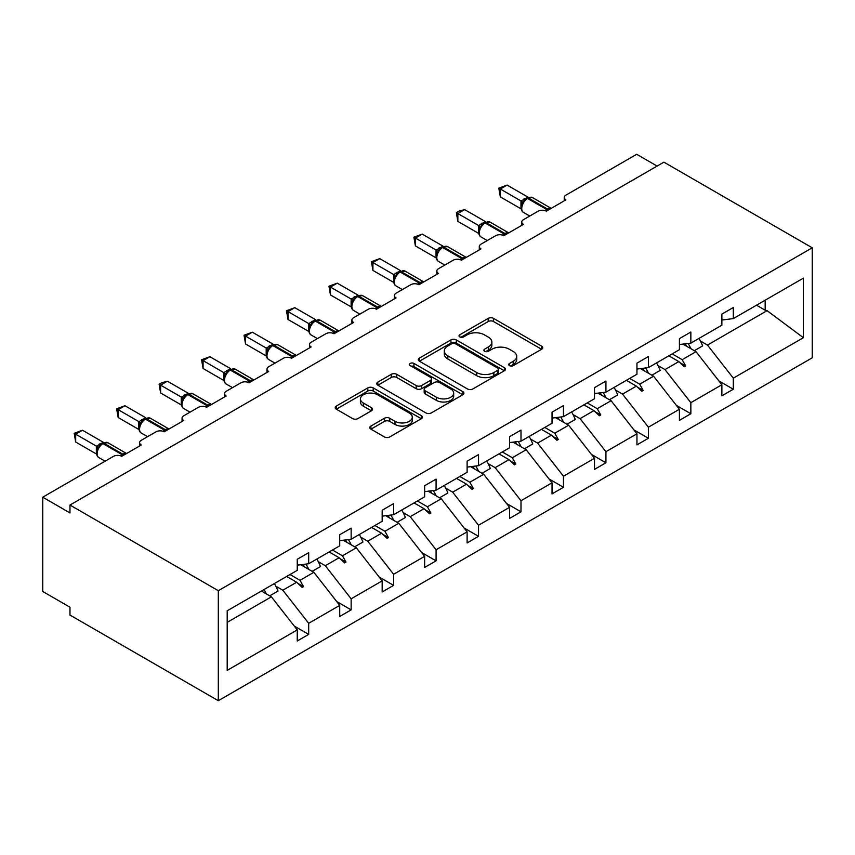 <?xml version="1.0" encoding="UTF-8"?>
<svg xmlns="http://www.w3.org/2000/svg" width="855" height="855" viewBox="0 0 855 855"><rect width="100%" height="100%" fill="white"/><g stroke="black" fill="none" stroke-linecap="round" stroke-linejoin="round"><path stroke-width="1.28" d="M509.505 365.63A2.64 1.528 0 0 0 513.246 365.63L541.632 349.235A3.783 2.18 0 0 0 542.743 347.696A3.783 2.18 0 0 0 541.632 346.157L493.549 318.391A3.783 2.18 0 0 0 488.205 318.391L459.808 334.775A2.64 1.528 0 0 0 459.039 335.855A2.64 1.528 0 0 0 459.808 336.934A2.64 1.528 0 0 0 463.549 336.934L467.225 334.818A12.088 6.979 0 0 1 484.325 334.818L488.333 337.127A12.088 6.979 0 0 1 491.871 342.064A12.088 6.979 0 0 1 488.333 347.002L484.657 349.118A2.64 1.528 0 0 0 483.887 350.197A2.64 1.528 0 0 0 484.657 351.277A2.64 1.528 0 0 0 488.397 351.277L492.074 349.161A12.088 6.979 0 0 1 509.174 349.161L513.182 351.469A12.088 6.979 0 0 1 516.719 356.407A12.088 6.979 0 0 1 513.182 361.344L509.505 363.471A2.64 1.528 0 0 0 508.736 364.551A2.64 1.528 0 0 0 509.505 365.63L509.505 363.471M370.91 426.057A3.783 2.18 0 0 0 369.798 427.596A3.783 2.18 0 0 0 370.91 429.146L384.397 436.926A3.783 2.18 0 0 0 389.741 436.926L421.269 418.726A3.783 2.18 0 0 0 422.381 417.187A3.783 2.18 0 0 0 421.269 415.648L373.175 387.881A3.783 2.18 0 0 0 367.832 387.881L336.304 406.082A3.783 2.18 0 0 0 335.203 407.621A3.783 2.18 0 0 0 336.304 409.16L352.602 418.576A3.783 2.18 0 0 0 357.946 418.576L371.444 410.785A3.783 2.18 0 0 0 372.545 409.246A3.783 2.18 0 0 0 371.444 407.696L363.364 403.036A10.11 5.835 0 0 1 360.404 398.911A10.11 5.835 0 0 1 366.635 393.514A10.11 5.835 0 0 1 377.654 394.786L409.321 413.061A10.11 5.835 0 0 1 412.281 417.187A10.11 5.835 0 0 1 406.04 422.573A10.11 5.835 0 0 1 395.021 421.312L389.741 418.266A3.783 2.18 0 0 0 384.397 418.266L370.91 426.057L370.91 429.146M812.25 247.8L218.314 590.698L218.314 700.705L812.25 357.807L812.25 247.8L663.908 162.151L69.971 505.049L69.971 512.915L42.75 497.193L113.523 456.335A5.771 3.335 180 0 1 121.688 456.335L141.289 445.017A5.771 3.335 0 0 1 139.589 442.666A5.771 3.335 0 0 1 141.289 440.304L155.984 431.818A5.771 3.335 180 0 1 164.149 431.818L183.75 420.51A5.771 3.335 0 0 1 182.062 418.148A5.771 3.335 0 0 1 183.75 415.787L198.446 407.301A5.771 3.335 180 0 1 206.611 407.301L226.212 395.993A5.771 3.335 0 0 1 224.523 393.631A5.771 3.335 0 0 1 226.212 391.28L240.907 382.794A5.771 3.335 180 0 1 249.072 382.794L268.673 371.476A5.771 3.335 0 0 1 266.984 369.114A5.771 3.335 0 0 1 268.673 366.763L283.368 358.277A5.771 3.335 180 0 1 291.534 358.277L311.135 346.959A5.771 3.335 0 0 1 309.446 344.597A5.771 3.335 0 0 1 311.135 342.246L325.83 333.76A5.771 3.335 180 0 1 334.006 333.76L353.596 322.442A5.771 3.335 0 0 1 351.907 320.091A5.771 3.335 0 0 1 353.596 317.729L368.302 309.243A5.771 3.335 180 0 1 376.467 309.243L396.057 297.925A5.771 3.335 0 0 1 394.369 295.574A5.771 3.335 0 0 1 396.057 293.212L410.763 284.726A5.771 3.335 180 0 1 418.929 284.726L438.519 273.408A5.771 3.335 0 0 1 436.83 271.056A5.771 3.335 0 0 1 438.519 268.694L453.225 260.209A5.771 3.335 180 0 1 461.39 260.209L480.991 248.901A5.771 3.335 0 0 1 479.292 246.539A5.771 3.335 0 0 1 480.991 244.177L495.686 235.691A5.771 3.335 180 0 1 503.852 235.691L523.452 224.384A5.771 3.335 0 0 1 521.753 222.022A5.771 3.335 0 0 1 523.452 219.671L538.148 211.185A5.771 3.335 180 0 1 546.313 211.185L565.914 199.867A5.771 3.335 0 0 1 564.225 197.505A5.771 3.335 0 0 1 565.914 195.154L636.686 154.295L657.1 166.073M218.314 590.698L69.971 505.049M467.493 388.961A3.783 2.18 0 0 0 472.836 388.961L504.365 370.76A3.783 2.18 0 0 0 505.476 369.21A3.783 2.18 0 0 0 504.365 367.671L456.271 339.905A3.783 2.18 0 0 0 450.927 339.905L419.399 358.106A3.783 2.18 0 0 0 418.298 359.645A3.783 2.18 0 0 0 419.399 361.195L467.493 388.961M411.244 366.197A2.64 1.528 0 0 1 413.927 366.571L413.927 363.428L462.822 391.654A3.783 2.18 0 0 1 463.923 393.204A3.783 2.18 0 0 1 462.822 394.743L431.294 412.944A3.783 2.18 0 0 1 425.95 412.944L377.857 385.178L377.857 382.089A3.783 2.18 0 0 0 376.745 383.639A3.783 2.18 0 0 0 377.857 385.178M377.857 382.089L391.344 374.308A3.783 2.18 0 0 1 396.688 374.308L416.193 385.562A3.783 2.18 0 0 0 421.536 385.562L430.493 380.4A3.783 2.18 0 0 0 431.593 378.851A3.783 2.18 0 0 0 430.493 377.312L410.186 365.587A2.64 1.528 0 0 1 409.406 364.508A2.64 1.528 0 0 1 411.041 363.097A2.64 1.528 0 0 1 413.927 363.428M227.195 622.355L271.398 596.833L297.251 629.911L227.195 670.363L227.195 610.801L297.251 570.349L297.251 559.266L308.687 552.672L308.687 563.755L297.251 565.176M294.227 626.042L308.687 634.389L308.687 623.306L339.713 605.393L313.86 572.316L300.736 564.738M275.812 586.177L282.823 590.228L308.687 623.306M308.687 563.755L339.713 545.832L339.713 534.76L351.149 528.155L351.149 539.238L339.713 540.659M336.699 601.525L351.149 609.872L351.149 598.799L382.174 580.876L356.321 547.798L343.197 540.221M318.274 561.66L325.295 565.711L351.149 598.799M351.149 539.238L382.174 521.315L382.174 510.243L393.61 503.638L393.61 514.721L382.174 516.142M379.16 577.018L393.61 585.354L393.61 574.282L424.646 556.359L398.783 523.281L385.658 515.704M360.735 537.143L367.757 541.204L393.61 574.282M393.61 514.721L424.646 496.808L424.646 485.726L436.071 479.121L436.071 490.204L424.646 491.625M421.622 552.501L436.071 560.848L436.071 549.765L467.108 531.853L441.244 498.764L428.131 491.198M403.197 512.637L410.218 516.687L436.071 549.765M436.071 490.204L467.108 472.291L467.108 461.208L478.533 454.604L478.533 465.686L467.108 467.108M464.083 527.984L478.533 536.331L478.533 525.248L509.569 507.336L483.706 474.258L470.592 466.68M445.658 488.12L452.68 492.17L478.533 525.248M478.533 465.686L509.569 447.774L509.569 436.691L520.994 430.097L520.994 441.169L509.569 442.591M506.545 503.467L520.994 511.814L520.994 500.731L552.031 482.819L526.167 449.741L513.053 442.163M488.12 463.602L495.141 467.653L520.994 500.731M520.994 441.169L552.031 423.257L552.031 412.174L563.466 405.58L563.466 416.652L552.031 418.084M549.006 478.95L563.466 487.297L563.466 476.214L594.492 458.301L568.639 425.224L555.515 417.646M530.581 439.085L537.603 443.136L563.466 476.214M563.466 416.652L594.492 398.74L594.492 387.657L605.928 381.063L605.928 392.146L594.492 393.567M591.468 454.433L605.928 462.779L605.928 451.697L636.954 433.784L611.101 400.706L597.976 393.129M573.053 414.568L580.064 418.619L605.928 451.697M605.928 392.146L636.954 374.223L636.954 363.151L648.389 356.546L648.389 367.629L636.954 369.05M633.929 429.915L648.389 438.262L648.389 427.19L679.415 409.267L653.562 376.189L640.438 368.612M615.514 390.051L622.526 394.102L648.389 427.19M648.389 367.629L679.415 349.706L679.415 338.633L690.851 332.029L690.851 343.112L679.415 344.533M676.401 405.409L690.851 413.745L690.851 402.673L721.877 384.75L721.877 395.833L733.312 389.239L733.312 378.156L803.379 337.704L767.074 310.654L765.161 310.183L765.161 300.212M657.976 365.534L664.987 369.595L690.851 402.673M690.851 343.112L721.877 325.199L721.877 314.116L733.312 307.511L733.312 318.594L721.877 320.016M718.863 380.892L733.312 389.239M700.437 341.027L707.459 345.078L733.312 378.156M42.75 497.193L42.75 591.489L69.971 607.2L69.971 615.066L218.314 700.705M271.398 596.833L261.395 591.051M308.687 634.389L297.251 640.994L297.251 629.911M351.149 609.872L339.713 616.476L339.713 605.393M393.61 585.354L382.174 591.959L382.174 580.876M436.071 560.848L424.646 567.442L424.646 556.359M478.533 536.331L467.108 542.925L467.108 531.853M520.994 511.814L509.569 518.408L509.569 507.336M563.466 487.297L552.031 493.901L552.031 482.819M605.928 462.779L594.492 469.384L594.492 458.301M648.389 438.262L636.954 444.867L636.954 433.784M690.851 413.745L679.415 420.35L679.415 409.267M733.312 318.594L803.379 278.142L803.379 337.704M290.005 574.528L300.009 580.31L313.86 572.316M282.823 590.228L296.674 582.234L302.136 587.396L303.504 586.605L300.009 580.31M286.671 576.462L296.674 582.234M332.477 550.022L342.481 555.793L356.321 547.798M325.295 565.711L339.136 557.727L344.608 562.879L345.965 562.088L342.481 555.793M329.132 551.945L339.136 557.727M374.939 525.504L384.942 531.276L398.783 523.281M367.757 541.204L381.597 533.21L387.069 538.361L388.427 537.581L384.942 531.276M371.594 527.428L381.597 533.21M417.4 500.987L427.404 506.759L441.244 498.764M410.218 516.687L424.059 508.693L429.531 513.844L430.888 513.064L427.404 506.759M414.055 502.911L424.059 508.693M459.862 476.47L469.865 482.241L483.706 474.258M452.68 492.17L466.52 484.176L471.992 489.327L473.349 488.547L469.865 482.241M456.517 478.405L466.52 484.176M502.323 451.953L512.327 457.735L526.167 449.741M495.141 467.653L508.982 459.659L514.454 464.821L515.811 464.03L512.327 457.735M498.978 453.887L508.982 459.659M544.785 427.436L554.788 433.218L568.639 425.224M537.603 443.136L551.443 435.142L556.915 440.304L558.272 439.513L554.788 433.218M541.439 429.37L551.443 435.142M587.246 402.919L597.25 408.701L611.101 400.706M580.064 418.619L593.915 410.624L599.376 415.787L600.744 414.996L597.25 408.701M583.912 404.853L593.915 410.624M629.708 378.412L639.711 384.184L653.562 376.189M622.526 394.102L636.377 386.118L641.838 391.269L643.206 390.479L639.711 384.184M626.373 380.336L636.377 386.118M672.169 353.895L682.183 359.666L696.023 351.672L682.899 344.095M664.987 369.595L678.838 361.601L684.299 366.752L685.667 365.972L682.183 359.666M668.834 355.819L678.838 361.601M696.023 351.672L721.877 384.75M707.459 345.078L767.074 310.654M756.515 305.192L765.161 310.183M680.003 362.702L685.667 365.972M637.541 387.219L643.206 390.479M595.08 411.736L600.744 414.996M552.619 436.242L558.272 439.513M510.157 460.76L515.811 464.03M467.696 485.277L473.349 488.547M425.234 509.794L430.888 513.064M382.762 534.311L388.427 537.581M340.301 558.828L345.965 562.088M297.839 583.345L303.504 586.605M510.563 366.004L513.182 364.487A12.088 6.979 0 0 0 516.719 359.549L516.719 356.407M491.871 342.064L491.871 345.206A12.088 6.979 0 0 1 488.333 350.144L485.715 351.651M541.589 349.268L493.549 321.533A3.783 2.18 0 0 0 488.205 321.533L460.866 337.308M504.311 370.781L456.271 343.047A3.783 2.18 0 0 0 450.927 343.047L419.452 361.216M497.685 370.29A2.64 1.528 0 0 0 498.465 369.21A2.64 1.528 0 0 0 497.685 368.131L455.469 343.763A2.64 1.528 0 0 0 451.729 343.763L447.86 345.997A12.088 6.979 0 0 0 444.311 350.935A12.088 6.979 0 0 0 447.86 355.872L476.716 372.534A12.088 6.979 0 0 0 493.816 372.534L497.685 370.29L497.685 373.432A2.64 1.528 0 0 0 498.465 372.353L498.465 369.21M444.311 350.935L444.311 354.077A12.088 6.979 0 0 0 447.86 359.015L447.86 355.872M497.685 373.432L493.816 375.676A12.088 6.979 0 0 1 476.716 375.676L447.86 359.015M377.91 385.21L391.344 377.45L391.344 374.308M431.593 378.851L431.593 381.993A3.783 2.18 0 0 1 430.493 383.542L421.536 388.704A3.783 2.18 0 0 1 416.193 388.704L396.688 377.45A3.783 2.18 0 0 0 391.344 377.45M413.927 366.571L462.769 394.775M436.435 397.254A10.11 5.835 0 0 0 447.454 398.516A10.11 5.835 0 0 0 453.684 393.118A10.11 5.835 0 0 0 450.724 388.993L439.577 382.559A3.783 2.18 0 0 0 434.233 382.559L425.277 387.721A3.783 2.18 0 0 0 424.176 389.271A3.783 2.18 0 0 0 425.277 390.81L436.435 397.254L436.435 400.397A10.11 5.835 0 0 0 447.454 401.658A10.11 5.835 0 0 0 453.684 396.271L453.684 393.118M424.176 389.271L424.176 392.413A3.783 2.18 0 0 0 425.277 393.952L425.277 390.81M436.435 400.397L425.277 393.952M412.281 417.187L412.281 420.329A10.11 5.835 0 0 1 406.04 425.726A10.11 5.835 0 0 1 395.021 424.454L389.741 421.408A3.783 2.18 0 0 0 384.397 421.408L370.963 429.167M360.404 398.911L360.404 402.053A10.11 5.835 0 0 0 363.364 406.178L363.364 403.036M371.391 410.817L363.364 406.178M421.269 415.648L421.269 418.726L373.175 391.024A3.783 2.18 0 0 0 367.832 391.024L336.357 409.192M500.314 196.885L498.818 188.164L500.314 189.019L507.122 185.097L527.898 197.088L521.09 201.021L500.314 189.019L500.314 196.885L520.973 208.802L520.973 200.946M527.45 197.922L532.558 197.612A8.272 4.777 120 0 0 528.422 198.018A1.924 1.112 -120 0 0 527.45 197.922L526.637 198.392A1.924 1.112 60 0 0 526.381 198.67L524.211 200.433L522.01 203.982C520.631 208.235 521.123 211.046 523.463 212.414L529.737 216.037M523.356 202.485L521.09 201.021M498.818 188.164L507.122 185.097M688.104 343.454A30.791 17.784 60 0 1 690.947 348.744M698.995 338.409A30.791 17.784 60 0 1 702.628 345.901L694.335 350.7M685.176 343.817A26.174 15.112 60 0 1 686.672 346.275M645.643 367.971A30.791 17.784 60 0 1 648.485 373.261M656.533 362.915A30.791 17.784 60 0 1 660.167 370.418L651.863 375.217M642.704 368.334A26.174 15.112 60 0 1 644.21 370.792M603.181 392.488A30.791 17.784 60 0 1 606.024 397.778M614.072 387.433A30.791 17.784 60 0 1 617.705 394.935L609.401 399.734M600.242 392.851A26.174 15.112 60 0 1 601.749 395.309M560.709 416.994A30.791 17.784 60 0 1 563.563 422.295M571.61 411.95A30.791 17.784 60 0 1 575.244 419.452L566.94 424.24M557.781 417.368A26.174 15.112 60 0 1 559.288 419.826M518.248 441.511A30.791 17.784 60 0 1 521.101 446.812M529.149 436.467A30.791 17.784 60 0 1 532.783 443.969L524.478 448.757M515.319 441.875A26.174 15.112 60 0 1 516.826 444.344M457.853 221.392L456.356 212.671L457.853 213.536L464.65 209.614L485.437 221.605L478.629 225.538L457.853 213.536L457.853 221.392L478.511 233.319L478.511 225.464M484.988 222.439L490.097 222.129A8.272 4.777 120 0 0 485.95 222.535A1.924 1.112 -120 0 0 484.988 222.439L484.176 222.909A1.924 1.112 60 0 0 483.909 223.187L481.75 224.94M505.936 234.494A1.924 1.112 -120 0 0 505.006 233.533L485.95 222.535L485.138 223.005A1.924 1.112 60 0 0 484.176 222.909L481.739 224.951L479.537 228.499A4.232 3.067 18 0 0 478.49 225.517M480.895 227.003L478.629 225.538M456.356 212.671L459.071 211.1L464.65 209.614M415.391 245.909L413.895 237.188L415.391 238.053L422.188 234.12L442.976 246.122L436.168 250.055L415.391 238.053L415.391 245.909L436.039 257.836L436.039 249.981M442.527 246.956L447.625 246.635A8.272 4.777 120 0 0 443.488 247.052A1.924 1.112 -120 0 0 442.527 246.956L441.714 247.426A1.924 1.112 60 0 0 441.447 247.704L439.278 249.457L437.076 253.016A4.232 3.067 18 0 0 436.029 250.034M438.423 251.509L436.168 250.055M413.895 237.188L422.188 234.12M372.93 270.426L371.433 261.705L372.93 262.571L379.727 258.638L400.514 270.64L393.706 274.573L372.93 262.571L372.93 270.426L393.578 282.353L393.578 274.498M400.065 271.473L405.163 271.153A8.272 4.777 120 0 0 401.027 271.569A1.924 1.112 -120 0 0 400.065 271.473L399.253 271.943A1.924 1.112 60 0 0 398.986 272.211L396.816 273.974L394.615 277.533C393.247 281.776 393.728 284.587 396.079 285.965L402.352 289.589M395.961 276.026L393.706 274.573M371.433 261.705L379.727 258.638M330.458 294.943L328.961 286.222L330.458 287.088L337.265 283.155L358.053 295.157L351.234 299.079L330.458 287.088L330.458 294.943L351.116 306.87L351.116 299.015M357.604 295.99L362.702 295.67A8.272 4.777 120 0 0 358.566 296.087A1.924 1.112 -120 0 0 357.604 295.99L356.791 296.461A1.924 1.112 60 0 0 356.524 296.728L354.355 298.491L352.153 302.039C350.785 306.293 351.266 309.104 353.607 310.483L359.88 314.095M353.5 300.543L351.234 299.079M328.961 286.222L337.265 283.155M475.786 466.028A30.791 17.784 60 0 1 478.64 471.329M486.687 460.984A30.791 17.784 60 0 1 490.321 468.487L482.017 473.275M472.858 466.392A26.174 15.112 60 0 1 474.365 468.861M287.996 319.46L286.5 310.739L287.996 311.605L294.804 307.672L315.58 319.663L308.773 323.596L287.996 311.605L287.996 319.46L308.655 331.387L308.655 323.521M315.142 320.497L320.24 320.187A8.272 4.777 120 0 0 316.104 320.593A1.924 1.112 -120 0 0 315.142 320.497L314.319 320.978A1.924 1.112 60 0 0 314.063 321.245L311.893 323.008L309.692 326.557C308.324 330.81 308.805 333.621 311.145 334.989L317.419 338.612M311.038 325.06L308.773 323.596M286.5 310.739L294.804 307.672M433.325 490.546A30.791 17.784 60 0 1 436.178 495.836M444.226 485.501A30.791 17.784 60 0 1 447.86 492.993L439.555 497.792M430.396 490.909A26.174 15.112 60 0 1 431.903 493.367M245.535 343.977L244.038 335.256L245.535 336.111L252.343 332.189L273.119 344.18L266.311 348.113L245.535 336.111L245.535 343.977L266.194 355.904L266.194 348.038M272.681 345.014L277.779 344.704A8.272 4.777 120 0 0 273.643 345.11A1.924 1.112 -120 0 0 272.681 345.014L271.858 345.484A1.924 1.112 60 0 0 271.601 345.762L269.432 347.525L267.23 351.074A4.232 3.067 18 0 0 266.172 348.092M268.577 349.577L266.311 348.113M244.038 335.256L252.343 332.189M390.863 515.063A30.791 17.784 60 0 1 393.717 520.353M401.765 510.018A30.791 17.784 60 0 1 405.388 517.51L397.094 522.309M387.935 515.426A26.174 15.112 60 0 1 389.431 517.884M203.073 368.494L201.577 359.773L203.073 360.628L209.881 356.706L230.658 368.697L223.85 372.63L203.073 360.628L203.073 368.494L223.732 380.411L223.732 372.556M230.219 369.531L235.317 369.221A8.272 4.777 120 0 0 231.181 369.627A1.924 1.112 -120 0 0 230.219 369.531L229.397 370.001A1.924 1.112 60 0 0 229.14 370.279L226.97 372.043L224.769 375.591A4.232 3.067 18 0 0 223.711 372.609M226.115 374.095L223.85 372.63M201.577 359.773L209.881 356.706M348.402 539.58A30.791 17.784 60 0 1 351.255 544.87M359.303 534.525A30.791 17.784 60 0 1 362.926 542.027L354.633 546.826M345.473 539.943A26.174 15.112 60 0 1 346.97 542.401M160.612 393.001L159.115 384.28L160.612 385.145L167.42 381.223L188.196 393.215L181.388 397.148L160.612 385.145L160.612 393.001L181.271 404.928L181.271 397.073M187.758 394.048L192.856 393.738A8.272 4.777 120 0 0 188.72 394.144A1.924 1.112 -120 0 0 187.758 394.048L186.935 394.518A1.924 1.112 60 0 0 186.679 394.796L184.509 396.549L182.307 400.108C180.929 404.351 181.42 407.172 183.761 408.54L190.034 412.163M183.654 398.612L181.388 397.148M159.115 384.28L161.83 382.709L167.42 381.223M305.94 564.097A30.791 17.784 60 0 1 308.783 569.387M316.831 559.042A30.791 17.784 60 0 1 320.465 566.544L312.161 571.343M303.012 564.46A26.174 15.112 60 0 1 304.508 566.918M118.15 417.518L116.654 408.797L118.15 409.663L124.958 405.73L145.735 417.732L138.927 421.665L118.15 409.663L118.15 417.518L138.809 429.445L138.809 421.59M145.286 418.565L150.395 418.245A8.272 4.777 120 0 0 146.248 418.661A1.924 1.112 -120 0 0 145.286 418.565L144.474 419.036A1.924 1.112 60 0 0 144.217 419.313L142.048 421.066L139.846 424.625C138.467 428.868 138.959 431.679 141.299 433.058L147.573 436.681M141.193 423.118L138.927 421.665M116.654 408.797L124.958 405.73M264.024 589.533A30.791 17.784 60 0 1 266.322 593.904M274.37 583.559A30.791 17.784 60 0 1 278.003 591.062L269.699 595.85M261.716 590.869A26.174 15.112 60 0 1 262.047 591.436M75.689 442.035L74.193 433.314L75.689 434.18L82.486 430.247L103.273 442.249L96.465 446.182L75.689 434.18L75.689 442.035L96.348 453.962L96.348 446.107M102.824 443.082L107.933 442.762A8.272 4.777 120 0 0 103.786 443.179A1.924 1.112 -120 0 0 102.824 443.082L102.012 443.553A1.924 1.112 60 0 0 101.745 443.82L99.575 445.583L97.374 449.142A4.232 3.067 18 0 0 96.326 446.16M98.72 447.635L96.465 446.182M74.193 433.314L82.486 430.247M513.182 364.487L513.182 361.344M484.657 351.277L484.657 349.118M488.333 350.144L488.333 347.002M459.808 336.934L459.808 334.775M488.205 321.533L488.205 318.391M493.549 321.533L493.549 318.391M541.632 349.235L541.632 346.157M419.399 361.195L419.399 358.106M450.927 343.047L450.927 339.905M456.271 343.047L456.271 339.905M504.365 370.76L504.365 367.671M476.716 375.676L476.716 372.534M493.816 375.676L493.816 372.534M396.688 377.45L396.688 374.308M416.193 388.704L416.193 385.562M421.536 388.704L421.536 385.562M430.493 383.542L430.493 380.4M462.822 394.743L462.822 391.654M384.397 421.408L384.397 418.266M389.741 421.408L389.741 418.266M395.021 424.454L395.021 421.312M371.444 410.785L371.444 407.696M336.304 409.16L336.304 406.082M367.832 391.024L367.832 387.881M373.175 391.024L373.175 387.881M548.397 209.977A1.924 1.112 -120 0 0 547.467 209.015A8.272 4.777 -60 0 1 551.144 208.396M545.084 210.64A8.272 4.777 -60 0 1 546.655 209.496L547.467 209.015L528.422 198.018L527.599 198.488A8.272 4.777 120 0 0 521.753 208.631A8.272 4.777 120 0 0 523.463 212.414M524.211 200.433L526.637 198.392A1.924 1.112 60 0 1 527.599 198.488L546.655 209.496A1.924 1.112 60 0 1 547.585 210.448M525.74 198.991A4.232 2.447 60 0 1 524.5 198.584M525.173 199.461A4.232 2.447 60 0 1 523.688 199.055M521.999 204.014A4.232 3.067 18 0 0 520.952 201M502.622 235.157A8.272 4.777 -60 0 1 504.194 234.003L505.006 233.533A8.272 4.777 -60 0 1 508.672 232.913M505.123 234.965A1.924 1.112 60 0 0 504.194 234.003L485.138 223.005A8.272 4.777 120 0 0 479.281 233.148A8.272 4.777 120 0 0 481.002 236.931L487.275 240.554M483.278 223.508A4.232 2.447 60 0 1 482.038 223.102M482.712 223.978A4.232 2.447 60 0 1 481.226 223.572M463.474 259.012A1.924 1.112 -120 0 0 462.544 258.05A8.272 4.777 -60 0 1 466.21 257.43M460.161 259.674A8.272 4.777 -60 0 1 461.732 258.52L462.544 258.05L443.488 247.052L442.676 247.523A8.272 4.777 120 0 0 436.82 257.654A8.272 4.777 120 0 0 438.54 261.448L444.814 265.071M439.288 249.457L441.714 247.426A1.924 1.112 60 0 1 442.676 247.523L461.732 258.52A1.924 1.112 60 0 1 462.651 259.482M440.817 248.025A4.232 2.447 60 0 1 439.577 247.619M440.25 248.495A4.232 2.447 60 0 1 438.754 248.089M421.013 283.529A1.924 1.112 -120 0 0 420.083 282.567A8.272 4.777 -60 0 1 423.749 281.936M417.7 284.191A8.272 4.777 -60 0 1 419.271 283.037L420.083 282.567L401.027 271.569L400.215 272.04A8.272 4.777 120 0 0 394.358 282.171A8.272 4.777 120 0 0 396.079 285.965M396.816 273.974L399.253 271.943A1.924 1.112 60 0 1 400.215 272.04L419.271 283.037A1.924 1.112 60 0 1 420.19 283.999M398.355 272.542A4.232 2.447 60 0 1 397.115 272.136M397.789 273.012A4.232 2.447 60 0 1 396.293 272.606M394.604 277.554A4.232 3.067 18 0 0 393.567 274.551M378.551 308.035A1.924 1.112 -120 0 0 377.621 307.084A8.272 4.777 -60 0 1 381.287 306.453M375.238 308.708A8.272 4.777 -60 0 1 376.799 307.554L377.621 307.084L358.566 296.087L357.753 296.557A8.272 4.777 120 0 0 351.897 306.688A8.272 4.777 120 0 0 353.607 310.483M354.355 298.491L356.791 296.461A1.924 1.112 60 0 1 357.753 296.557L376.799 307.554A1.924 1.112 60 0 1 377.728 308.516M355.894 297.059A4.232 2.447 60 0 1 354.654 296.653M355.317 297.519A4.232 2.447 60 0 1 353.831 297.123M352.142 302.072A4.232 3.067 18 0 0 351.106 299.068M336.09 332.552A1.924 1.112 -120 0 0 335.16 331.601A8.272 4.777 -60 0 1 338.826 330.971M332.777 333.215A8.272 4.777 -60 0 1 334.337 332.071L335.16 331.601L316.104 320.593L315.292 321.074A8.272 4.777 120 0 0 309.435 331.206A8.272 4.777 120 0 0 311.145 334.989M311.893 323.008L314.319 320.978A1.924 1.112 60 0 1 315.292 321.074L334.337 332.071A1.924 1.112 60 0 1 335.267 333.023M313.432 321.566A4.232 2.447 60 0 1 312.193 321.17M312.855 322.036A4.232 2.447 60 0 1 311.37 321.64M309.681 326.589A4.232 3.067 18 0 0 308.634 323.575M293.618 357.069A1.924 1.112 -120 0 0 292.699 356.118A8.272 4.777 -60 0 1 296.364 355.488M290.315 357.732A8.272 4.777 -60 0 1 291.876 356.588L292.699 356.118L273.643 345.11L272.82 345.58A8.272 4.777 120 0 0 266.974 355.723A8.272 4.777 120 0 0 268.684 359.506L274.957 363.129M269.432 347.525L271.858 345.484A1.924 1.112 60 0 1 272.82 345.58L291.876 356.588A1.924 1.112 60 0 1 292.805 357.54M270.971 346.083A4.232 2.447 60 0 1 269.72 345.677M270.394 346.553A4.232 2.447 60 0 1 268.908 346.147M251.156 381.587A1.924 1.112 -120 0 0 250.237 380.625A8.272 4.777 -60 0 1 253.903 380.005M247.854 382.249A8.272 4.777 -60 0 1 249.414 381.106L250.237 380.625L231.181 369.627L230.358 370.097A8.272 4.777 120 0 0 224.512 380.24A8.272 4.777 120 0 0 226.222 384.023L232.496 387.646M226.97 372.043L229.397 370.001A1.924 1.112 60 0 1 230.358 370.097L249.414 381.106A1.924 1.112 60 0 1 250.344 382.057M228.499 370.6A4.232 2.447 60 0 1 227.259 370.194M227.932 371.07A4.232 2.447 60 0 1 226.447 370.664M208.695 406.104A1.924 1.112 -120 0 0 207.765 405.142A8.272 4.777 -60 0 1 211.442 404.522M205.392 406.766A8.272 4.777 -60 0 1 206.953 405.612L207.765 405.142L188.72 394.144L187.897 394.615A8.272 4.777 120 0 0 182.051 404.757A8.272 4.777 120 0 0 183.761 408.54M184.509 396.549L186.935 394.518A1.924 1.112 60 0 1 187.897 394.615L206.953 405.612A1.924 1.112 60 0 1 207.883 406.574M186.037 395.117A4.232 2.447 60 0 1 184.798 394.711M185.471 395.587A4.232 2.447 60 0 1 183.985 395.181M182.297 400.129A4.232 3.067 18 0 0 181.249 397.126M166.233 430.621A1.924 1.112 -120 0 0 165.304 429.659A8.272 4.777 -60 0 1 168.98 429.039M162.92 431.283A8.272 4.777 -60 0 1 164.491 430.129L165.304 429.659L146.248 418.661L145.436 419.132A8.272 4.777 120 0 0 139.579 429.263A8.272 4.777 120 0 0 141.299 433.058M142.048 421.066L144.474 419.036A1.924 1.112 60 0 1 145.436 419.132L164.491 430.129A1.924 1.112 60 0 1 165.421 431.091M143.576 419.634A4.232 2.447 60 0 1 142.336 419.228M143.009 420.104A4.232 2.447 60 0 1 141.524 419.698M139.835 424.646A4.232 3.067 18 0 0 138.788 421.643M123.772 455.138A1.924 1.112 -120 0 0 122.842 454.176A8.272 4.777 -60 0 1 126.508 453.545M120.459 455.801A8.272 4.777 -60 0 1 122.03 454.646L122.842 454.176L103.786 443.179L102.974 443.649A8.272 4.777 120 0 0 97.117 453.781A8.272 4.777 120 0 0 98.838 457.575L105.112 461.198M99.586 445.583L102.012 443.553A1.924 1.112 60 0 1 102.974 443.649L122.03 454.646A1.924 1.112 60 0 1 122.96 455.608M101.114 444.151A4.232 2.447 60 0 1 99.875 443.745M100.548 444.621A4.232 2.447 60 0 1 99.062 444.215M564.225 200.84L564.225 197.505M521.753 225.357L521.753 222.022M479.292 249.874L479.292 246.539M436.83 274.391L436.83 271.056M394.369 298.908L394.369 295.574M351.907 323.425L351.907 320.091M309.446 347.932L309.446 344.597M266.984 372.449L266.984 369.114M224.523 396.966L224.523 393.631M182.062 421.483L182.062 418.148M139.589 446L139.589 442.666M532.558 197.612L551.186 208.364M490.097 222.129L508.725 232.881M479.537 228.499C478.169 232.742 478.661 235.563 481.002 236.931M447.625 246.635L466.264 257.398M437.076 253.016C435.708 257.259 436.189 260.07 438.54 261.448M405.163 271.153L423.802 281.915M362.702 295.67L381.341 306.432M320.24 320.187L338.879 330.949M277.779 344.704L296.407 355.456M267.23 351.074C265.862 355.327 266.343 358.138 268.684 359.506M235.317 369.221L253.946 379.973M224.769 375.591C223.39 379.844 223.882 382.655 226.222 384.023M192.856 393.738L211.484 404.49M150.395 418.245L169.023 429.007M107.933 442.762L126.561 453.524M97.374 449.142C96.006 453.385 96.497 456.196 98.838 457.575"/></g></svg>
